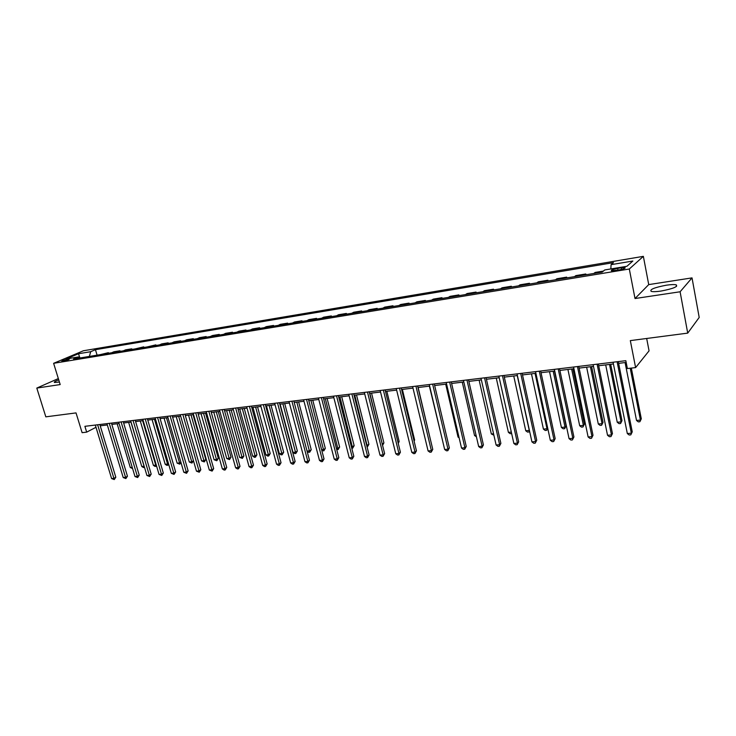 <?xml version="1.0" encoding="UTF-8"?>
<svg xmlns="http://www.w3.org/2000/svg" width="736" height="736" viewBox="0 0 736 736"><rect width="100%" height="100%" fill="white"/><g stroke="black" fill="none" stroke-linecap="round" stroke-linejoin="round"><path stroke-width="1.1" d="M58.724 379.85C55.2 381.202 53.783 382.085 54.473 382.508L59.395 382.021M660.946 291.07C673.1 288.733 678.187 286.663 676.209 284.841C674.296 284.39 671.02 284.51 666.365 285.2C654.368 287.5 649.336 289.57 651.25 291.392C653.09 291.842 656.319 291.741 660.946 291.07M62.956 361.256C66.902 360.382 69.055 359.61 69.414 358.956L68.209 359.03C64.271 359.895 62.128 360.668 61.76 361.321L62.956 361.256M643.356 256.349L83.389 350.768L53.618 363.317L629.308 269.008L643.356 256.349L648.729 284.602L635.012 298.531L680.101 291.778L692.024 277.886L648.729 284.602M692.024 277.886L699.2 317.446L687.718 333.123L630.329 340.612L635.61 367.595L649.06 350.851L646.677 338.477M58.328 378.571L36.8 388.074L45.825 416.843L76.029 412.905L82.11 432.676L86.682 432.133L95.993 427.303M680.101 291.778L687.718 333.123M635.61 367.595L627.385 368.561L625.83 360.686L84.898 426.319L86.682 432.133M621.294 267.784L617.66 268.382C612.83 269.358 610.77 270.167 611.478 270.802L618.792 269.983C623.659 268.999 625.729 268.198 624.993 267.564L621.294 267.784L621.607 269.394M610.852 268.944L611.064 264.666L613.474 262.642L95.441 349.683L97.088 355.157M611.064 264.666L632.85 261.022L626.897 266.294L604.744 269.956L602.195 272.09L73.508 359.039L78.43 356.942L66.13 358.975L78.494 353.74L90.712 351.698L95.441 349.683M635.012 298.531L629.308 269.008M36.8 388.074L60.186 384.569L53.618 363.317M100.206 425.813L107.318 424.957M111.835 424.414L119.103 423.54M123.639 422.988L131.054 422.096M135.608 421.544L143.18 420.633M147.761 420.081L155.489 419.152M160.089 418.6L167.983 417.643M172.601 417.091L180.66 416.116M185.297 415.564L193.531 414.57M198.196 414.009L206.595 412.997M211.278 412.427L219.871 411.396M224.572 410.826L233.34 409.768M238.068 409.198L247.029 408.121M251.776 407.551L260.93 406.447M265.696 405.876L275.052 404.745M279.836 404.165L289.395 403.015M294.207 402.436L303.977 401.258M308.807 400.678L318.789 399.473M323.647 398.894L333.85 397.661M338.726 397.072L349.158 395.812M354.053 395.223L364.716 393.944M369.638 393.346L380.54 392.03M385.48 391.442L396.63 390.098M401.598 389.5L412.997 388.12M417.984 387.522L429.649 386.115M434.654 385.517L446.586 384.072M451.61 383.465L463.827 381.993M468.869 381.386L481.362 379.886M486.432 379.27L499.22 377.734M504.307 377.117L517.39 375.544M522.505 374.928L535.9 373.308M541.034 372.692L554.742 371.045M559.903 370.42L573.942 368.727M579.112 368.101L593.492 366.372M598.69 365.746L613.41 363.97M618.636 363.345L626.17 362.434M100.096 354.669L108.367 352.682L108.542 353.28M111.642 352.765L113.924 351.762L119.986 350.768L120.161 351.366M123.354 350.842L125.617 349.839L131.762 348.827L131.946 349.425M135.24 348.882L143.722 346.849L143.897 347.456M147.292 346.904L155.848 344.853L156.032 345.469M159.528 344.89L161.736 343.887L168.158 342.829L168.332 343.445M171.939 342.847L174.128 341.844L180.651 340.768L180.826 341.384M184.543 340.777L186.714 339.765L193.329 338.68L193.504 339.305M197.331 338.67L199.484 337.658L206.19 336.554L206.374 337.189M210.312 336.536L212.437 335.524L219.254 334.402L219.429 335.036M223.496 334.374L225.593 333.353L232.521 332.212L232.696 332.856M236.872 332.166L238.961 331.154L245.98 329.995L246.155 330.639M250.461 329.93L252.522 328.918L259.661 327.741L259.836 328.394M264.261 327.667L266.294 326.646L273.544 325.45L273.718 326.112M278.282 325.358L280.287 324.337L287.656 323.132L287.822 323.794M292.523 323.021L294.501 322L301.981 320.767L302.156 321.43M306.995 320.638L308.945 319.617L316.544 318.366L316.71 319.038M321.696 318.219L323.61 317.198L331.338 315.928L331.504 316.609M336.637 315.762L338.523 314.741L346.371 313.444L346.546 314.134M351.817 313.269L353.676 312.248L361.652 310.932L361.827 311.622M367.255 310.73L369.076 309.709L377.182 308.366L377.356 309.065M382.95 308.145L384.735 307.124L392.978 305.762L393.144 306.47M398.903 305.523L400.651 304.502L409.032 303.122L409.207 303.83M415.132 302.855L416.843 301.834L425.362 300.426L425.537 301.144M431.627 300.141L433.302 299.12L441.977 297.684L442.143 298.411M448.417 297.381L450.046 296.36L458.868 294.906L459.034 295.633M465.492 294.566L467.084 293.544L476.054 292.072L476.22 292.808M482.871 291.714L484.417 290.692L493.543 289.184L493.709 289.929M500.554 288.806L502.053 287.785L511.345 286.249L511.511 287.003M518.558 285.844L520.002 284.823L529.46 283.268L529.626 284.022M536.875 282.826L538.274 281.814L547.906 280.223L548.062 280.986M555.533 279.763L556.876 278.751L566.683 277.132L566.84 277.904M574.531 276.635L575.819 275.623L585.81 273.976L585.966 274.758M593.878 273.452L595.111 272.44L603.41 271.078M584.55 274.988L585.81 273.976M565.368 278.144L566.683 277.132M546.535 281.244L547.906 280.223M528.043 284.28L529.46 283.268M509.873 287.27L511.345 286.249M492.025 290.205L493.543 289.184M474.49 293.094L476.054 292.072M457.258 295.927L458.868 294.906M440.321 298.706L441.977 297.684M423.678 301.447L425.362 300.426M407.302 304.143L409.032 303.122M391.212 306.783L392.978 305.762M375.378 309.387L377.182 308.366M359.812 311.954L361.652 310.932M344.503 314.465L346.371 313.444M329.434 316.949L331.338 315.928M314.612 319.387L316.544 318.366M300.021 321.788L301.981 320.767M285.66 324.144L287.656 323.132M271.529 326.471L273.544 325.45M257.609 328.762L259.661 327.741M243.91 331.016L245.98 329.995M230.423 333.233L232.521 332.212M217.138 335.414L219.254 334.402M204.056 337.566L206.19 336.554M191.167 339.682L193.329 338.68M178.471 341.771L180.651 340.768M165.959 343.832L168.158 342.829M153.631 345.856L155.848 344.853M141.487 347.861L143.722 346.849M129.508 349.83L131.762 348.827M117.714 351.771L119.986 350.768M106.076 353.685L108.367 352.682M90.712 351.698L89.35 356.436M79.893 357.99L78.43 356.942M78.494 353.74L79.939 357.981M617.099 361.744L631.322 433.2L627.32 433.55L613.07 362.232M618.286 361.597L632.252 431.848L630.789 434.866L629.188 435.004L627.32 433.55M632.252 431.848L630.789 434.866M625.085 362.563L636.52 420.449L640.421 420.09L641.304 418.821L631.332 368.092M641.304 418.821L639.888 421.728L640.421 420.09L630.218 368.23M639.888 421.728L638.333 421.875L636.52 420.449M597.098 364.173L611.46 434.93L607.531 435.28L593.142 364.651M598.34 364.016L612.453 433.596L610.972 436.586L609.408 436.715L607.531 435.28M612.453 433.596L610.972 436.586M577.466 366.556L591.974 436.632L588.119 436.972L573.583 367.025M578.763 366.399L593.004 435.298L591.523 438.27L589.987 438.398L588.119 436.972M593.004 435.298L591.523 438.27M558.201 368.892L572.829 438.306L569.048 438.638L554.383 369.352M559.544 368.727L573.914 436.982L572.424 439.916L570.915 440.045L569.048 438.638M573.914 436.982L572.424 439.916M605.691 364.9L617.237 422.243L621.064 421.894L621.994 420.624L610.705 364.302M621.994 420.624L620.577 423.513L621.064 421.894L609.537 364.44M620.577 423.513L619.05 423.651L617.237 422.243M586.638 367.2L598.294 424.01L602.057 423.66L603.032 422.4L591.634 366.592M603.032 422.4L601.606 425.261L602.057 423.66L590.419 366.74M601.606 425.261L600.098 425.399L598.294 424.01M567.925 369.454L579.683 425.739L583.381 425.39L584.402 424.148L572.902 368.856M584.402 424.148L582.958 426.981L583.381 425.39L571.633 369.003M582.958 426.981L581.486 427.119L579.683 425.739M539.286 371.183L554.033 439.944L550.316 440.266L535.541 371.643M540.675 371.018L555.165 438.628L553.665 441.545L552.184 441.674L550.316 440.266M555.165 438.628L553.665 441.545M549.534 371.671L561.393 427.441L565.027 427.101L566.094 425.859L554.493 371.073M566.094 425.859L564.65 428.674L565.027 427.101L553.187 371.229M564.65 428.674L563.196 428.803L561.393 427.441M520.702 373.437L535.578 441.554L531.926 441.876L517.031 373.888M522.146 373.262L536.746 440.248L535.247 443.136L533.784 443.265L531.926 441.876M536.746 440.248L535.247 443.136M502.458 375.654L517.445 443.136L513.857 443.458L498.852 376.096M503.948 375.47L518.659 441.839L517.445 443.136L517.141 444.7L515.706 444.829L513.857 443.458M518.659 441.839L517.141 444.7M484.546 377.826L499.624 444.7L496.101 445.004L480.994 378.258M486.064 377.642L500.885 443.394L499.624 444.7L499.358 446.237L497.95 446.366L496.101 445.004M500.885 443.394L499.358 446.237M466.937 379.96L482.117 446.228L478.658 446.531L463.45 380.383M468.501 379.776L483.414 444.93L482.117 446.228L481.887 447.755L480.498 447.874L478.658 446.531M483.414 444.93L481.887 447.755M449.641 382.067L464.913 447.727L461.509 448.022L446.218 382.481M451.242 381.864L466.247 446.439L464.913 447.727L464.71 449.236L463.349 449.356L461.509 448.022M466.247 446.439L464.71 449.236M531.475 373.842L543.426 429.106L546.995 428.775L535.063 373.41M547.75 428.343L546.646 430.33L545.22 430.468L543.426 429.106M546.646 430.33L547.676 428.012M513.728 375.986L525.762 430.753L529.267 430.422L517.252 375.562M529.57 431.121L528.963 431.968L527.556 432.096L525.762 430.753M528.963 431.968L529.386 430.302M496.276 378.083L508.401 432.363L511.327 432.096M511.64 433.504L510.195 433.697L508.401 432.363M479.127 380.153L491.326 433.955L493.552 433.752M493.884 435.206L491.326 433.955M462.272 382.186L474.545 435.519L476.091 435.372M476.422 436.816L474.545 435.519M432.639 384.128L448.003 449.199L444.654 449.494L429.272 384.532M434.277 383.925L449.365 447.93L448.003 449.199L447.828 450.699L446.494 450.818L444.654 449.494M449.365 447.93L447.828 450.699M445.694 384.183L458.04 437.055L458.924 436.972M459.135 437.846L458.04 437.055M415.932 386.152L431.37 450.653L428.085 450.938L412.62 386.556M417.606 385.949L432.768 449.383L431.37 450.653L431.232 452.134L429.916 452.254L428.085 450.938M432.768 449.383L431.232 452.134M429.392 386.142L442.06 438.536M399.51 388.148L415.021 452.079L411.792 452.364L396.253 388.544M401.221 387.936L416.456 450.818L415.021 452.079L414.911 453.551L413.614 453.661L411.792 452.364M416.456 450.818L414.911 453.551M430.21 438.684L418.158 387.504M383.355 390.108L398.949 453.486L395.766 453.762L380.162 390.494M385.103 389.896L400.412 452.226L398.949 453.486L398.866 454.94L397.587 455.05L395.766 453.762M400.412 452.226L398.866 454.94M413.972 440.588L414.626 440.027L402.362 389.399M414.626 440.027L414.12 441.186M367.476 392.03L383.134 454.866L380.006 455.142L364.338 392.417M369.251 391.819L384.634 453.615L383.134 454.866L383.079 456.302L381.828 456.412L380.006 455.142M384.634 453.615L383.079 456.302M398.001 442.428L399.142 441.471L386.832 391.276M399.142 441.471L398.268 443.495M351.863 393.926L367.586 456.219L364.504 456.495L348.772 394.303M353.666 393.705L369.104 454.977L367.586 456.219L367.549 457.645L366.316 457.755L364.504 456.495M369.104 454.977L367.549 457.645M382.26 444.102L383.907 442.897L371.542 393.116M382.435 444.792L369.84 393.328M383.907 442.897L382.573 445.354M336.508 395.793L352.286 457.562L349.25 457.82L333.463 396.161M338.339 395.563L353.832 456.32L352.286 457.562L352.277 458.97L351.063 459.08L349.25 457.82M353.832 456.32L352.277 458.97M321.393 397.624L337.226 458.878L334.245 459.135L318.403 397.983M323.26 397.394L338.808 457.645L337.226 458.878L337.244 460.276L336.058 460.377L334.245 459.135M338.808 457.645L337.244 460.276M306.535 399.427L322.414 460.166L319.479 460.423L303.591 399.786M308.421 399.197L324.024 458.942L322.414 460.166L322.46 461.555L321.282 461.656L319.479 460.423M324.024 458.942L322.46 461.555M291.907 401.203L307.841 461.435L304.952 461.693L289.009 401.552M293.82 400.973L309.47 460.221L307.841 461.435L307.896 462.815L306.746 462.907L304.952 461.693M309.47 460.221L307.896 462.815M277.509 402.951L293.489 462.696L290.646 462.944L274.657 403.291M279.45 402.712L295.136 461.481L293.489 462.696L293.572 464.048L292.431 464.149L290.646 462.944M295.136 461.481L293.572 464.048M263.341 404.671L279.358 463.928L276.561 464.168L260.535 405.012M265.31 404.432L281.042 462.723L279.358 463.928L279.468 465.272L278.346 465.373L276.561 464.168M281.042 462.723L279.468 465.272M249.403 406.364L265.448 465.143L262.697 465.382L246.634 406.695M251.381 406.116L267.15 463.938L265.448 465.143L265.576 466.477L264.482 466.569L262.697 465.382M267.15 463.938L265.576 466.477M235.667 408.029L251.758 466.339L249.044 466.569L232.953 408.351M237.673 407.781L253.478 465.143L251.758 466.339L251.905 467.654L250.82 467.756L249.044 466.569M253.478 465.143L251.905 467.654M222.152 409.667L238.271 467.516L235.603 467.746L219.475 409.989M224.176 409.418L240.01 466.33L238.271 467.516L238.436 468.823L237.369 468.915L235.603 467.746M240.01 466.33L238.436 468.823M208.84 411.277L224.986 468.676L222.355 468.906L206.209 411.599M210.892 411.028L226.752 467.489L224.986 468.676L225.179 469.973L224.121 470.065L222.355 468.906M226.752 467.489L225.179 469.973M195.73 412.868L211.904 469.816L209.318 470.037L193.136 413.19M197.8 412.62L213.688 468.639L211.904 469.816L212.115 471.104L209.318 470.037M213.688 468.639L212.115 471.104M182.822 414.442L199.024 470.939L196.466 471.16L180.265 414.745M184.911 414.184L200.818 469.77L199.024 470.939L199.244 472.218L196.466 471.16M200.818 469.77L199.244 472.218M170.108 415.978L186.318 472.052L183.807 472.264L167.587 416.291M172.206 415.73L188.14 470.884L186.318 472.052L186.558 473.312L183.807 472.264M188.14 470.884L186.558 473.312M157.578 417.505L173.816 473.138L171.332 473.358L155.094 417.8M159.694 417.248L175.646 471.988L173.816 473.138L174.064 474.398L171.332 473.358M175.646 471.988L174.064 474.398M145.231 418.996L161.488 474.214L159.04 474.426L142.784 419.299M147.366 418.738L163.328 473.064L161.488 474.214L161.754 475.456L159.04 474.426M163.328 473.064L161.754 475.456M133.069 420.477L149.334 475.281L146.924 475.484L130.658 420.771M135.212 420.21L151.193 474.131L149.334 475.281L149.62 476.514L146.924 475.484M151.193 474.131L149.62 476.514M121.081 421.93L137.356 476.321L134.982 476.532L118.698 422.216M123.243 421.664L139.233 475.18L137.356 476.321L137.66 477.544L134.982 476.532M139.233 475.18L137.66 477.544M109.268 423.366L125.552 477.351L123.216 477.554L106.922 423.651M111.44 423.099L127.448 476.22L125.552 477.351L125.865 478.566L123.216 477.554M127.448 476.22L125.865 478.566M366.73 445.547L368.92 444.305L356.5 394.928M368.92 444.305L367.411 446.872L354.77 395.14M351.449 446.964L354.154 445.685L341.697 396.713M354.154 445.685L352.645 448.233L339.931 396.925M352.645 448.233L351.79 448.316M336.416 448.362L338.1 448.206L339.627 447.046L327.115 398.47M339.627 447.046L338.109 449.576L325.33 398.682M338.109 449.576L336.711 449.512M321.614 449.742L323.766 449.54L325.312 448.38L312.772 400.2M325.312 448.38L323.803 450.892L310.96 400.421M323.803 450.892L321.788 450.395M307.059 451.094L309.654 450.855L311.227 449.696L298.641 401.902M311.227 449.696L309.709 452.198L296.81 402.123M309.709 452.198L308.596 452.3L307.105 451.278M280.112 404.138L293.002 452.401L295.752 452.143L297.353 451.002L284.731 403.576M297.353 451.002L295.835 453.477L282.882 403.806M295.835 453.477L294.731 453.578L293.002 452.401M266.441 405.784L279.349 453.67L282.063 453.413L283.682 452.281L271.041 405.232M283.682 452.281L282.164 454.738L269.155 405.453M282.164 454.738L281.078 454.839L279.349 453.67M252.963 407.404L265.908 454.922L268.585 454.673L270.222 453.532L257.545 406.852M270.222 453.532L268.704 455.98L255.64 407.082M268.704 455.98L267.628 456.081L265.908 454.922M239.697 409.004L252.669 456.154L255.3 455.906L256.956 454.774L244.251 408.452M256.956 454.774L255.438 457.203L242.328 408.692M255.438 457.203L254.38 457.304L252.669 456.154M226.624 410.578L239.614 457.369L242.208 457.12L243.892 455.998L231.159 410.035M243.892 455.998L242.365 458.408L229.218 410.265M242.365 458.408L239.614 457.369M213.744 412.132L226.762 458.565L229.319 458.326L231.012 457.203L218.261 411.59M231.012 457.203L229.494 459.595L216.301 411.829M229.494 459.595L226.762 458.565M201.048 413.66L214.093 459.742L216.605 459.503L218.325 458.39L205.546 413.117M218.325 458.39L216.798 460.764L203.568 413.356M216.798 460.764L214.093 459.742M188.545 415.168L201.6 460.902L204.084 460.672L205.813 459.558L193.025 414.626M205.813 459.558L204.295 461.923L191.029 414.874M204.295 461.923L201.6 460.902M176.217 416.659L189.29 462.042L191.737 461.822L178.664 416.364M191.958 463.064L191.737 461.822L193.467 460.727L191.958 463.064L189.29 462.042M164.064 418.122L177.155 463.174L179.566 462.953L166.483 417.827M181.01 462.604L179.805 464.177L177.155 463.174M179.805 464.177L179.566 462.953L180.872 462.144M152.085 419.566L165.195 464.287L167.569 464.066L154.468 419.272M168.719 464.425L166.879 465.373L165.195 464.287M167.826 465.29L167.569 464.066L168.461 463.524M140.282 420.983L153.401 465.382L155.747 465.17L142.628 420.707M156.566 466.035L155.075 466.468L153.401 465.382M156.014 466.376L156.225 464.876M128.644 422.39L141.763 466.468L144.081 466.247L130.953 422.105M144.504 467.36L143.437 467.535L141.763 466.468M144.366 467.452L144.164 466.201M97.621 424.773L113.914 478.372L111.605 478.566L95.312 425.058M99.811 424.506L115.819 477.241L113.914 478.372L114.246 479.568L111.605 478.566M115.819 477.241L114.246 479.568M117.162 423.77L130.29 467.535L132.232 467.351M132.59 468.538L130.29 467.535M618.001 270.112L617.66 268.382M676.504 286.442L676.209 284.841M625.103 268.106L624.993 267.564"/></g></svg>
